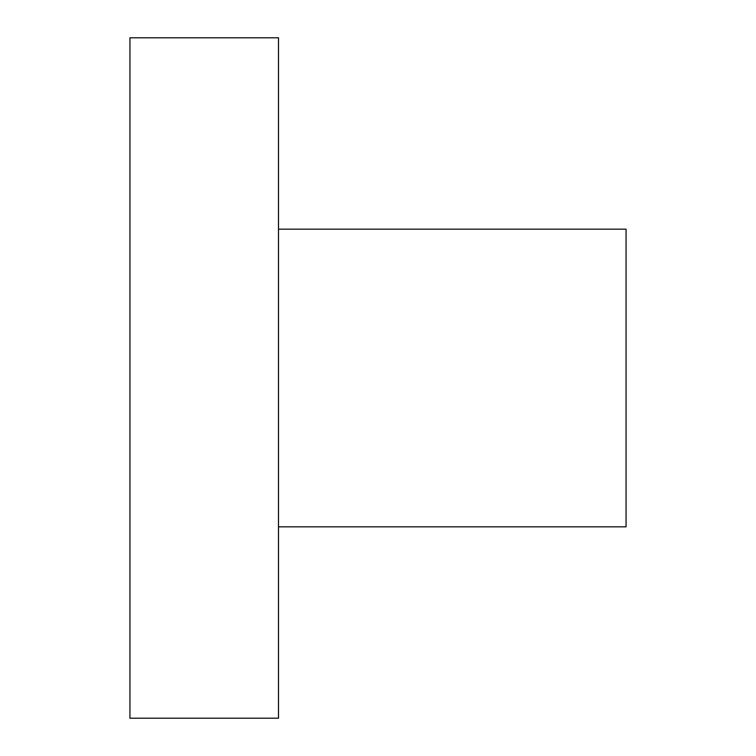 <?xml version="1.0" encoding="UTF-8"?>
<svg xmlns="http://www.w3.org/2000/svg" width="756" height="756" viewBox="0 0 756 756"><rect width="100%" height="100%" fill="white"/><g stroke="black" fill="none" stroke-linecap="round" stroke-linejoin="round"><path stroke-width="1.13" d="M278.491 718.2L278.491 37.8L129.938 37.8L129.938 718.2L278.491 718.2M278.491 526.837L626.062 526.837L626.062 229.162L278.491 229.162"/></g></svg>
